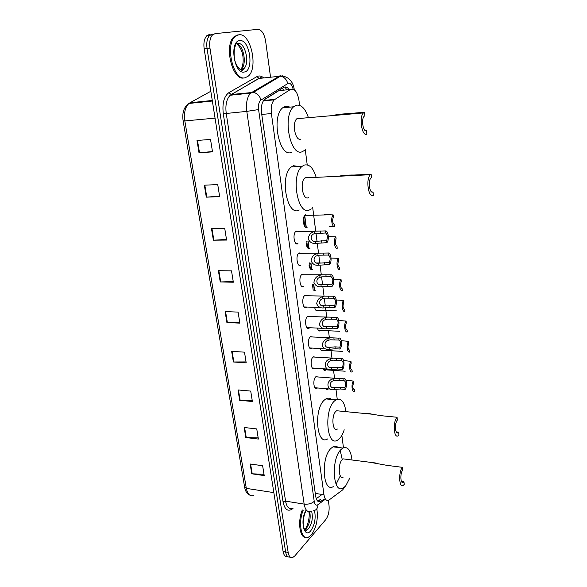 <?xml version="1.0" encoding="UTF-8"?>
<svg xmlns="http://www.w3.org/2000/svg" width="587" height="587" viewBox="0 0 587 587"><rect width="100%" height="100%" fill="white"/><g stroke="black" fill="none" stroke-linecap="round" stroke-linejoin="round"><path stroke-width="0.88" d="M315.3 388.139L317.105 388.293C313.663 390.7 312.482 379.261 315.916 376.685L318.403 377.001M312.666 368.379L314.522 368.511C311.007 371.035 309.701 359.295 313.238 356.801L315.703 357.16M309.995 348.326L311.91 348.443C308.322 351.092 306.876 339.037 310.516 336.622L312.959 337.019M309.687 327.722L309.261 328.074C305.6 330.848 304.015 318.47 307.757 316.151L310.163 316.584M306.994 307.052L306.568 307.412C302.87 310.296 301.102 297.726 304.902 295.4L307.331 295.833M301.777 286.397L303.758 286.493C300.06 289.215 298.196 276.741 301.967 274.364L302.107 274.268M298.959 265.133L300.889 265.265C297.205 267.819 295.254 255.426 298.988 253.012L299.216 252.858M296.105 243.554L297.983 243.715C294.307 246.1 292.267 233.787 295.958 231.322L296.288 231.117M323.855 370.03L325.565 370.155C324.538 370.713 323.672 370.243 322.967 368.746M323.51 350.248L323.092 350.586C321.874 351.231 320.898 350.556 320.172 348.561M321.001 330.393L320.583 330.738C319.189 331.457 318.117 330.569 317.391 328.082M318.447 310.252L318.037 310.604C316.459 311.381 315.314 310.288 314.603 307.302M326.35 389.313L328.008 389.452L325.8 388.66M310.89 269.433L312.71 269.536C310.846 270.24 309.606 268.707 308.989 264.935M308.19 248.426L309.965 248.558C307.962 249.167 306.693 247.406 306.157 243.267M305.453 227.11L307.177 227.264C303.655 229.473 301.674 217.41 305.196 215.04L305.548 214.82M299.597 105.337L298.937 100.208C297.345 91.741 294.52 88.16 290.47 89.459L274.283 99.819C271.678 102.63 270.717 107.208 271.392 113.555L323.958 494.724C324.758 499.273 326.365 501.107 328.779 500.219L342.705 489.859L345.046 486.638M282.046 90.354L278.84 90.691L264.047 99.907M313.135 289.736L312.423 284.35M310.398 268.963L309.598 262.888M307.625 247.875L306.73 241.103M304.807 226.472L303.662 217.784M343.461 447.764L341.869 435.349M337.246 399.263L336.035 389.768M334.561 378.248L333.548 370.375M331.993 358.217L331.031 350.703M329.388 337.877L328.471 330.752M326.739 317.237L325.521 307.705M325.279 305.812L324.303 298.196M324.061 296.288L322.806 286.537M322.557 284.578L321.573 276.881M321.316 274.907L320.054 265.045M319.798 263.057L318.8 255.235M318.543 253.232L317.259 243.216M317.002 241.198L315.982 233.259M315.725 231.227L312.673 207.431M307.221 164.859L305.269 149.641M327.59 377.712L328.588 377.786M313.546 290.132L315.417 290.205M328.331 500.395L329.028 505.502C329.498 511.189 328.412 515.9 325.756 519.634L294.85 555.867L292.788 557.459C290.47 558.134 288.929 556.476 288.173 552.477L209.948 48.09C209.177 42.037 210.065 37.612 212.619 34.831L215.113 33.62L257.832 29.35C261.663 29.761 264.26 33.701 265.632 41.178L270.49 76.75M290.161 557.004C287.887 557.591 286.375 555.918 285.627 551.993L207.05 48.494C206.279 42.447 207.174 38.038 209.735 35.257L212.237 34.053L209.735 35.257C207.174 38.038 206.279 42.447 207.05 48.494L285.627 551.993C286.375 555.918 287.887 557.591 290.161 557.004M289.208 89.591C287.395 87.118 285.539 86.399 283.646 87.448L264.495 99.452C261.861 102.263 260.892 106.827 261.582 113.152L315.645 496.096C316.452 500.623 318.081 502.45 320.531 501.569L323.562 499.42M304.734 215.502L306.297 227.44M308.116 241.272L309.1 248.771M310.956 262.917L311.851 269.785M313.759 284.313L314.573 290.492M320.957 499.016L317.809 501.21M287.637 556.52C285.355 557.092 283.844 555.419 283.095 551.509L204.173 48.89C203.395 42.866 204.291 38.463 206.859 35.682L209.368 34.479M211.467 228.585L224.726 228.358L226.597 240.068L213.375 240.2L211.467 228.585M204.335 185.198L217.733 184.567L219.663 196.645L206.301 197.159L204.335 185.198M196.99 140.476L210.528 139.427L212.516 151.872L199.015 152.811L196.99 140.476M231.638 351.327L244.5 352.163L246.21 362.891L233.384 361.974L231.638 351.327M237.977 389.944L250.715 391.089L252.381 401.515L239.679 400.29L237.977 389.944M244.148 427.49L256.754 428.928L258.375 439.069L245.799 437.542L244.148 427.49M250.15 464.001L262.631 465.726L264.209 475.587L251.757 473.79L250.15 464.001M218.386 270.702L231.513 270.849L233.333 282.215L220.242 281.973L218.386 270.702M225.107 311.602L238.102 312.101L239.863 323.136L226.905 322.549L225.107 311.602M239.723 322.278L226.905 322.549M233.208 281.481L220.242 281.973M264.003 474.311L251.757 473.79M258.185 437.887L245.799 437.542M252.205 400.437L239.679 400.29M246.056 361.915L233.384 361.974M212.465 151.549L199.015 152.811M219.589 196.168L206.301 197.159M226.501 239.459L213.375 240.2M316.833 508.753C318.279 518.842 316.459 527.552 311.374 534.889L308.329 537.259C301.351 540.81 297.836 522.613 303.252 510.118M305.658 537.406C299.612 537.721 297.521 521.08 302.312 509.964M402.396 467.325C398.294 472.007 399.109 488.523 403.269 485.368L404.223 484.444L403.937 481.714L403.291 482.338C400.466 484.48 399.908 473.283 402.689 470.077L402.396 467.325L386.906 465.352L369.92 462.27M403.937 481.714L401.435 481.377M345.457 459.166L343.168 458.873L342.206 459.65C337.635 464.09 338.64 480.034 343.278 477.077M349.837 477.979L345.618 486.036L343.138 488.076C332.932 494.592 330.767 459.151 340.915 449.62L342.896 448.035C347.775 446.23 350.806 450.222 351.987 459.995M333.233 486.645C322.857 493.08 320.641 457.86 330.943 448.409L332.954 446.839C334.825 445.878 336.534 446.083 338.097 447.455M340.203 450.434L342.28 459.658M340.306 475.822L336.087 484.224M397.061 417.254C392.652 421.671 393.818 439.252 398.25 435.679L398.955 435.026L398.654 432.201L398.184 432.634C395.168 435.055 394.376 423.139 397.362 420.116L397.061 417.254L381.323 415.713L371.96 414.195C368.687 413.285 366.156 413.043 364.373 413.453M398.654 432.201L396.284 431.944M339.154 410.995L336.637 410.753L335.962 411.274C331.053 415.464 332.447 432.421 337.393 429.053M344.209 429.794C342.977 433.676 341.407 436.618 339.491 438.628L337.62 440.111C326.768 447.536 323.738 409.851 334.612 400.87L335.969 399.842C341.098 397.722 344.422 401.662 345.948 411.663M327.59 438.951C316.554 446.296 313.451 408.853 324.501 399.945L325.873 398.925C327.898 397.788 329.784 397.957 331.538 399.439M371.138 174.2L370.404 174.721C365.503 178.786 368.431 198.611 373.391 195.332L373.031 191.971C369.649 194.158 367.689 180.693 371.013 177.949L371.498 177.604L371.138 174.2L354.255 175.029C347.673 174.985 342.404 175.403 338.442 176.269M373.031 191.971L371.894 192.015M307.405 177.318L304.947 177.898C299.509 181.838 302.87 200.842 308.373 197.672M311.242 208.855L309.921 209.698C297.961 217.161 290.169 175.19 302.21 166.297L304.161 165.101C309.334 163.846 313.333 167.926 316.166 177.355M299.267 209.999C287.116 217.41 279.177 175.748 291.394 166.899L293.383 165.717L298.827 166.488M364.527 112.22L363.463 112.917C358.716 117.106 361.93 136.793 366.875 134.247L366.501 130.747C363.126 132.427 360.976 119.058 364.197 116.233L364.901 115.764L364.527 112.22L347.365 113.717C341.208 113.981 336.16 114.612 332.227 115.624M366.501 130.747L365.796 130.798M299.01 117.921L296.905 118.684C291.651 122.764 295.327 141.592 300.808 139.104M304.536 150.353L302.422 151.622C290.506 157.587 282.024 116.006 293.647 106.783L296.428 105.198C301.41 104.523 305.409 108.683 308.417 117.686M291.6 152.327C279.507 158.27 270.864 116.996 282.663 107.817L285.48 106.247L290.249 107.105M297.543 118.229L297.668 118.618M238.858 34.743C250.847 32.637 258.559 68.43 248.14 76.222L245.095 77.763C233.604 81.358 224.586 45.03 235.211 36.497L238.858 34.743M244.053 77.88C232.547 81.483 223.515 45.177 234.154 36.651L237.808 34.897M353.352 381.095L353.572 382.915C352.383 386.532 352.655 388.77 354.387 389.636L354.607 391.441C352.024 392.989 350.953 384.265 353.352 381.095L345.89 380.082M354.387 389.636L353.939 389.592M350.96 361.379L351.18 363.228C349.984 366.816 350.256 369.091 352.009 370.037L352.229 371.872C349.617 373.31 348.531 364.461 350.96 361.379L343.608 360.521M352.009 370.037L351.635 370.015M348.531 341.37L348.759 343.248C347.541 346.814 347.827 349.118 349.595 350.16L349.823 352.024C347.174 353.352 346.073 344.371 348.531 341.37L341.223 340.651M346.066 321.074L346.301 322.975C345.068 326.511 345.354 328.852 347.152 329.989L347.379 331.882C344.694 333.093 343.578 323.98 346.066 321.074L338.78 320.465M343.571 300.471L343.799 302.4C342.559 305.915 342.845 308.285 344.664 309.518L344.899 311.44C342.177 312.533 341.047 303.281 343.571 300.471L336.263 299.979M341.032 279.559L341.267 281.518C340.005 285.003 340.299 287.417 342.148 288.745L342.382 290.69C339.631 291.666 338.472 282.281 341.032 279.559L333.695 279.177M338.457 258.331L338.699 260.327C337.422 263.783 337.716 266.227 339.587 267.657L339.829 269.638C337.033 270.482 335.867 260.951 338.457 258.331L331.075 258.06M335.845 236.788L336.087 238.806C334.795 242.233 335.096 244.713 336.989 246.254L337.232 248.264C334.407 248.983 333.218 239.305 335.845 236.788L328.544 236.649M333.189 214.908L333.438 216.963C332.125 220.36 332.433 222.877 334.355 224.52L334.597 226.56C331.736 227.147 330.525 217.322 333.189 214.908L324.207 214.607M329.659 226.648L334.421 226.56M334.201 387.662L340.108 387.156L344.907 387.552C346.132 383.876 345.853 381.579 344.048 380.677L343.813 378.813L336.19 378.373L333.078 378.931C325.33 380.413 326.82 391.727 334.436 389.497L334.201 387.662C329.608 388.601 328.749 382.049 333.321 380.78L333.078 378.931M344.048 380.677L335.925 380.207L333.321 380.78M343.813 378.813C346.521 377.353 347.599 386.151 345.134 389.401L340.343 388.998L334.436 389.497M345.134 389.401L344.907 387.552M341.531 360.513L333.093 360.147L330.73 360.704C326.13 361.952 327.003 368.607 331.633 367.682L337.576 367.154L342.404 367.491C343.652 363.845 343.358 361.519 341.531 360.513L341.296 358.628L313.025 356.984M341.296 358.628C344.033 357.278 345.134 366.207 342.639 369.37L337.818 369.025L331.875 369.546C324.193 371.747 322.674 360.271 330.488 358.826L333.174 358.29M342.639 369.37L342.404 367.491M338.985 340.056L330.232 339.792L328.111 340.321C323.466 341.553 324.354 348.304 329.021 347.409L335.016 346.858L339.866 347.137C341.128 343.512 340.834 341.15 338.985 340.056L338.743 338.134L310.222 336.879M338.743 338.134C341.517 336.909 342.632 345.97 340.1 349.045L335.25 348.759L329.27 349.302C325.91 349.771 323.547 348.451 322.168 345.325C322.674 341.766 324.567 339.462 327.869 338.413L330.165 337.921M340.1 349.045L339.866 347.137M336.395 319.284L327.348 319.137L325.447 319.636C320.766 320.847 321.669 327.707 326.372 326.827L332.403 326.255L337.29 326.475C338.567 322.879 338.266 320.48 336.395 319.284L336.146 317.34L307.375 316.474M336.146 317.34C338.963 316.232 340.093 325.425 337.532 328.412L332.653 328.184L326.621 328.749C323.239 329.204 320.854 327.839 319.46 324.662C319.966 321.06 321.874 318.741 325.198 317.699L327.142 317.251M337.532 328.412L337.29 326.475M333.761 298.203L324.523 298.159L322.747 298.644C318.029 299.832 318.939 306.788 323.686 305.937L334.671 305.497C335.969 301.931 335.661 299.502 333.761 298.203L333.511 296.222L304.484 295.76M333.511 296.222C336.366 295.239 337.518 304.58 334.92 307.463L323.936 307.889C320.524 308.322 318.117 306.928 316.709 303.692C317.215 300.038 319.145 297.704 322.498 296.677L324.105 296.281M334.92 307.463L334.671 305.497M331.09 276.8L321.793 276.844L320.003 277.321C315.248 278.495 316.173 285.561 320.957 284.732L332.015 284.203C333.328 280.667 333.02 278.194 331.09 276.8L330.841 274.789L301.549 274.738M330.841 274.789C333.732 273.938 334.898 283.411 332.264 286.199L321.214 286.713C317.772 287.131 315.344 285.686 313.92 282.398C314.427 278.7 316.371 276.345 319.746 275.325L321.045 274.987M332.264 286.199L332.015 284.203M328.382 255.059L319.027 255.206L317.222 255.675C312.423 256.827 313.363 264.003 318.191 263.203L329.322 262.587C330.65 259.072 330.334 256.57 328.382 255.059L328.126 253.019L298.57 253.386M328.126 253.019C331.053 252.3 332.242 261.927 329.571 264.612L318.447 265.214C314.977 265.61 312.526 264.128 311.088 260.775C311.594 257.033 313.553 254.655 316.958 253.65L317.963 253.379M329.571 264.612L329.322 262.587M325.631 232.988L314.39 233.699C309.547 234.829 310.501 242.115 315.373 241.345L326.577 240.626C327.928 237.155 327.612 234.602 325.631 232.988L325.367 230.918L295.547 231.711M325.367 230.918C328.338 230.331 329.542 240.105 326.834 242.688L315.637 243.385C312.137 243.752 309.665 242.233 308.212 238.821C308.718 235.027 310.692 232.628 314.126 231.645L314.845 231.432M326.834 242.688L326.577 240.626M282.42 88.211L283.506 90.2M322.109 494.445L316.364 498.612M315.27 493.41L323.958 494.724M261.765 114.436L271.392 113.555M263.592 100.48L274.899 99.342M278.84 90.691L290.47 89.459M288.29 88.476L288.525 89.664M293.126 89.136C292.077 85.064 290.506 83.075 288.422 83.193L260.98 100.054C258.904 101.72 258.104 104.897 258.588 109.571L314.221 501.342C314.852 504.681 316.092 505.803 317.941 504.71L324.816 499.61M310.75 511.343C307.449 512.488 305.247 510.074 304.147 504.101L246.797 111.376C245.836 102.967 247.134 96.87 250.693 93.084L280.263 75.62M261.09 77.836L259.094 78.431L280.52 76.171C284.211 76.963 286.617 79.392 287.755 83.464M293.001 508.452L291.856 509.259C287.527 511.732 284.6 509.259 283.059 501.834L223.287 113.768C222.128 103.327 223.999 96.283 228.915 92.629L256.915 76.626C258.992 75.503 261.12 75.818 263.306 77.579M288.173 552.477L283.095 551.509M209.948 48.09L204.173 48.89M260.188 77.579L260.584 77.888M314.221 501.342C311.734 503.58 308.373 504.504 304.147 504.101L285.568 501.151C286.713 507.058 288.973 509.457 292.363 508.349M282.009 75.672L283.323 76.215M294.285 89.767C293.309 82.562 289.846 78.078 283.895 76.317L280.52 76.171L253.349 92.379L231.205 94.529L230.192 95.255C226.553 99.005 225.232 105.029 226.222 113.32L285.568 501.151L283.059 501.834M256.915 76.626L259.094 78.431L231.205 94.529L228.915 92.629M258.588 109.571L246.797 111.376L223.287 113.768M291.996 508.489L291.856 509.259M261.89 77.741L258.72 78.423L230.192 95.255L250.693 93.084L253.349 92.379C257.187 93.245 259.733 95.798 260.98 100.054M317.941 504.71C317.89 508.188 316.349 510.213 313.326 510.8M318.77 501.753L319.277 501.379M318.558 500.777L321.177 501.181M187.701 104.713L188.955 103.451C183.907 106.885 181.97 112.711 183.129 120.922L184.832 120.922L246.32 488.377L244.632 487.217L183.137 120.944M212.362 101.03L188.955 103.451C185.162 107.083 183.79 112.902 184.832 120.922L215.047 118.141M273.85 492.632L246.32 488.377C247.538 494.173 249.937 496.551 253.511 495.509M210.828 91.264L189.939 102.784L212.267 100.465M225.584 311.616L227.374 322.557M232.107 351.364L233.853 361.988M238.447 389.988L240.142 400.312M244.61 427.541L246.261 437.579M250.605 464.068L252.212 473.834M218.87 270.71L220.712 281.973M211.951 228.578L213.859 240.178M204.826 185.176L206.793 197.137M197.481 140.44L199.507 152.767M311.616 511.24C313.128 517.587 312.137 523.377 308.652 528.593L306.84 529.988L305.049 530.032M314.485 510.529C316.019 518.079 314.779 524.822 310.772 530.751C304.293 539.064 299.752 520.874 305.871 510.543M309.716 511.659C310.861 517.932 309.789 523.457 306.495 528.212L304.697 529.599L305.548 528.329C306.73 527.735 310.464 517.294 308.799 511.659M237.984 43.526C245.256 42.066 250.121 63.924 243.73 68.752L241.8 69.714L240.325 69.655M239.716 40.628C249.857 38.845 254.384 71.012 244.265 72.018C234.14 74.754 229.121 41.105 239.716 40.628M236.51 42.521L237.786 43.555M236.737 43.93C243.649 44.854 247.164 64.636 241.301 69.046L240.391 69.67M339.242 380.295L339.007 378.439M340.343 388.998L340.108 387.156M331.875 369.546L331.633 367.682M330.73 360.704L330.488 358.826M336.703 360.198L336.461 358.312M337.818 369.025L337.576 367.154M329.27 349.302L329.021 347.409M328.111 340.321L327.869 338.413M334.12 339.8L333.878 337.885M335.25 348.759L335.016 346.858M326.621 328.749L326.372 326.827M325.447 319.636L325.198 317.699M331.501 319.086L331.251 317.149M332.653 328.184L332.403 326.255M323.936 307.889L323.686 305.937M322.747 298.644L322.498 296.677M328.845 298.071L328.595 296.097M330.011 307.302L329.762 305.343M321.214 286.713L320.957 284.732M320.003 277.321L319.746 275.325M326.145 276.726L325.888 274.723M327.326 286.104L327.076 284.115M318.447 265.214L318.191 263.203M317.222 255.675L316.958 253.65M323.4 255.059L323.144 253.026M324.604 264.583L324.354 262.558M315.637 243.385L315.373 241.345M314.39 233.699L314.126 231.645M320.619 233.054L320.355 230.992M321.845 242.725L321.581 240.67M309.261 328.074L307.295 327.986M306.568 307.412L304.55 307.339M323.092 350.586L321.331 350.483M320.583 330.738L318.77 330.65M318.037 310.604L316.173 310.538M316.642 388.491L315.718 388.411M314.353 290.477L313.561 284.446M311.631 269.763L310.75 263.042M308.872 248.741L307.896 241.316M306.069 227.404L304.536 215.759M284.871 86.986L286.838 89.848M263.306 100.92L274.283 99.819M212.619 34.831L206.859 35.682M317.912 501.166L320.531 501.569M249.666 495.076C247.032 493.836 245.366 491.26 244.654 487.342M306.216 510.602C303.868 513.838 302.063 524.11 304.081 528.417C305.871 530.839 306.788 531.36 306.84 529.988L304.712 529.613M403.291 482.338L401.926 482.147M376.018 463.04L343.168 458.873M342.896 448.035L332.954 446.839M398.184 432.634L396.673 432.465M371.96 414.195L336.637 410.753M335.969 399.842L325.873 398.925M302.21 166.297L291.394 166.899M370.404 174.721L304.947 177.898M293.647 106.783L282.663 107.817M363.463 112.917L296.905 118.684M236.803 43.944C241.382 48.024 243.488 54.085 243.128 62.134C242.204 68.408 241.661 67.556 241.301 69.046L243.73 68.752L242.864 69.912C241.484 71.768 235.372 66.441 234.345 57.805C233.465 47.936 235.468 46.087 235.835 44.575M236.422 43.746L235.791 43.533M235.211 36.497L234.154 36.651M345.178 371.219L323.481 369.649M342.448 351.393L320.95 350.094M339.726 331.288L318.381 330.268M337.004 310.905L315.784 310.156M325.968 214.901L304.792 215.429M331.993 387.317L335.155 387.581M336.16 378.373L315.791 376.795M330.364 389.042L314.925 387.743M329.49 367.352L332.785 367.587M327.884 369.106L312.284 367.983M326.952 347.093L330.386 347.291M325.381 348.869L309.613 347.937M324.391 326.526L327.964 326.688M322.85 328.338L306.898 327.597M320.297 307.493L304.154 306.957M321.786 305.658L325.514 305.776M319.152 284.468L323.041 284.541M316.488 262.954L320.539 262.976M313.788 241.118L318.015 241.081"/></g></svg>
